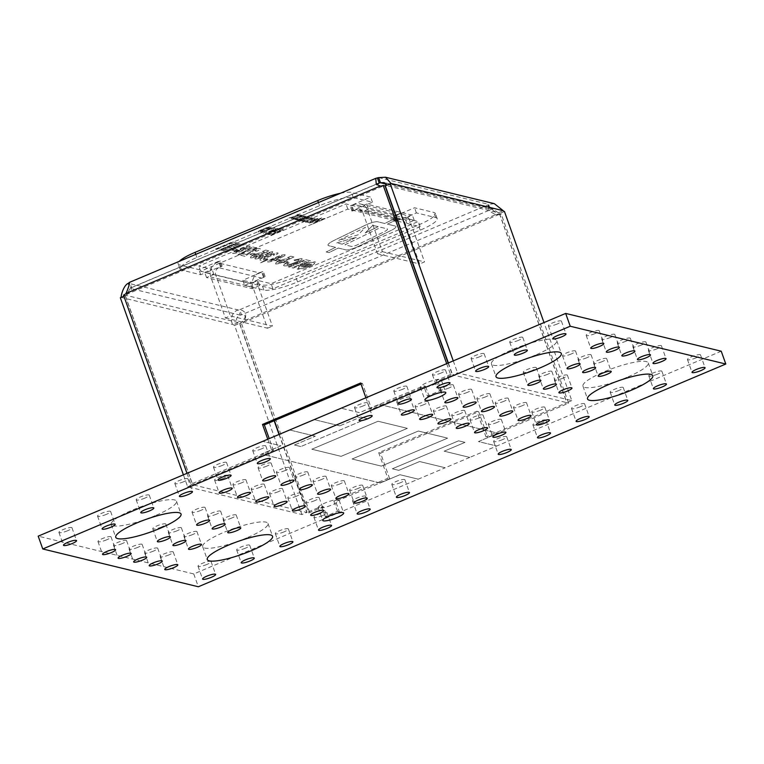 <?xml version="1.0" encoding="UTF-8"?>
<svg xmlns="http://www.w3.org/2000/svg" width="764" height="764" viewBox="0 0 764 764"><rect width="100%" height="100%" fill="white"/><g stroke="black" fill="none" stroke-linecap="round" stroke-linejoin="round"><path stroke-width="0.57" stroke-dasharray="3.82 2.86" d="M396.058 219.965L387.453 224.148L395.274 226.048A12.482 2.426 -19.6 0 1 395.991 226.526A12.482 2.426 -19.6 0 1 390.786 230.613L357.667 246.724A8.318 1.614 -19.6 0 1 345.949 249.895L338.328 248.042L328.94 252.617L326.19 251.948L335.577 247.374L328.835 245.741A14.554 2.827 -19.6 0 1 328.004 245.187A14.554 2.827 -19.6 0 1 334.078 240.421L365.899 224.931A8.318 1.614 -19.6 0 1 367.522 224.205A8.318 1.614 -19.6 0 1 377.626 221.761L384.703 223.48L393.307 219.287L396.048 219.956L387.453 224.148L395.274 226.048A12.482 2.426 -19.6 0 1 395.991 226.516A12.482 2.426 -19.6 0 1 390.786 230.604L357.667 246.724A8.318 1.614 -19.6 0 1 345.949 249.895L338.328 248.042L328.94 252.617L326.19 251.948L335.577 247.374L328.835 245.741A14.554 2.827 -19.6 0 1 328.004 245.187A14.554 2.827 -19.6 0 1 334.078 240.412L365.899 224.931A8.318 1.614 -19.6 0 1 367.522 224.196A8.318 1.614 -19.6 0 1 377.626 221.761L384.703 223.48L393.307 219.297L396.048 219.956M594.994 333.601A6.933 1.347 -19.6 0 1 586.179 335.377A6.933 1.347 -19.6 0 1 592.262 331.777A6.933 1.347 -19.6 0 1 599.243 330.726A6.933 1.347 -19.6 0 1 594.994 333.601M657.231 348.718A6.933 1.347 -19.6 0 1 648.407 350.495A6.933 1.347 -19.6 0 1 654.49 346.894A6.933 1.347 -19.6 0 1 661.471 345.844A6.933 1.347 -19.6 0 1 657.231 348.718M641.674 344.946A6.933 1.347 -19.6 0 1 632.85 346.713A6.933 1.347 -19.6 0 1 638.933 343.122A6.933 1.347 -19.6 0 1 645.914 342.062A6.933 1.347 -19.6 0 1 641.674 344.946M626.117 341.164A6.933 1.347 -19.6 0 1 617.293 342.931A6.933 1.347 -19.6 0 1 623.376 339.34A6.933 1.347 -19.6 0 1 630.357 338.28A6.933 1.347 -19.6 0 1 626.117 341.164M610.551 337.382A6.933 1.347 -19.6 0 1 601.736 339.149A6.933 1.347 -19.6 0 1 607.819 335.558A6.933 1.347 -19.6 0 1 614.8 334.498A6.933 1.347 -19.6 0 1 610.551 337.382M571.3 353.961A6.933 1.347 -19.6 0 1 562.485 355.728A6.933 1.347 -19.6 0 1 568.559 352.137A6.933 1.347 -19.6 0 1 575.54 351.077A6.933 1.347 -19.6 0 1 571.3 353.961M586.857 357.743A6.933 1.347 -19.6 0 1 578.042 359.51A6.933 1.347 -19.6 0 1 584.116 355.919A6.933 1.347 -19.6 0 1 591.097 354.859A6.933 1.347 -19.6 0 1 586.857 357.743M602.414 361.515A6.933 1.347 -19.6 0 1 593.599 363.292A6.933 1.347 -19.6 0 1 599.673 359.691A6.933 1.347 -19.6 0 1 606.664 358.641A6.933 1.347 -19.6 0 1 602.414 361.515M563.163 378.094A6.933 1.347 -19.6 0 1 554.349 379.861A6.933 1.347 -19.6 0 1 560.423 376.27A6.933 1.347 -19.6 0 1 567.404 375.21A6.933 1.347 -19.6 0 1 563.163 378.094M547.607 374.312A6.933 1.347 -19.6 0 1 538.792 376.079A6.933 1.347 -19.6 0 1 544.866 372.488A6.933 1.347 -19.6 0 1 551.847 371.428A6.933 1.347 -19.6 0 1 547.607 374.312M532.05 370.53A6.933 1.347 -19.6 0 1 523.235 372.307A6.933 1.347 -19.6 0 1 529.309 368.706A6.933 1.347 -19.6 0 1 536.29 367.656A6.933 1.347 -19.6 0 1 532.05 370.53M502.464 439.644A6.933 1.347 -19.6 0 1 493.649 441.411A6.933 1.347 -19.6 0 1 499.723 437.82A6.933 1.347 -19.6 0 1 506.704 436.76A6.933 1.347 -19.6 0 1 502.464 439.644M541.714 423.065A6.933 1.347 -19.6 0 1 532.9 424.832A6.933 1.347 -19.6 0 1 538.973 421.241A6.933 1.347 -19.6 0 1 545.964 420.181A6.933 1.347 -19.6 0 1 541.714 423.065M580.354 406.744A6.933 1.347 -19.6 0 1 571.539 408.52A6.933 1.347 -19.6 0 1 577.613 404.92A6.933 1.347 -19.6 0 1 584.603 403.869A6.933 1.347 -19.6 0 1 580.354 406.744M696.281 357.8A6.933 1.347 -19.6 0 1 687.457 359.567A6.933 1.347 -19.6 0 1 693.54 355.976A6.933 1.347 -19.6 0 1 700.521 354.916A6.933 1.347 -19.6 0 1 696.281 357.8M657.632 374.112A6.933 1.347 -19.6 0 1 648.817 375.888A6.933 1.347 -19.6 0 1 654.901 372.288A6.933 1.347 -19.6 0 1 661.882 371.237A6.933 1.347 -19.6 0 1 657.632 374.112M618.993 390.433A6.933 1.347 -19.6 0 1 610.178 392.199A6.933 1.347 -19.6 0 1 616.261 388.609A6.933 1.347 -19.6 0 1 623.243 387.549A6.933 1.347 -19.6 0 1 618.993 390.433M200.846 510.39A6.933 1.347 -19.6 0 1 192.031 512.157A6.933 1.347 -19.6 0 1 198.115 508.566A6.933 1.347 -19.6 0 1 205.096 507.506A6.933 1.347 -19.6 0 1 200.846 510.39M216.403 514.172A6.933 1.347 -19.6 0 1 207.588 515.939A6.933 1.347 -19.6 0 1 213.672 512.348A6.933 1.347 -19.6 0 1 220.653 511.288A6.933 1.347 -19.6 0 1 216.403 514.172M231.969 517.944A6.933 1.347 -19.6 0 1 223.145 519.721A6.933 1.347 -19.6 0 1 229.229 516.12A6.933 1.347 -19.6 0 1 236.21 515.07A6.933 1.347 -19.6 0 1 231.969 517.944M192.709 534.523A6.933 1.347 -19.6 0 1 183.895 536.29A6.933 1.347 -19.6 0 1 189.969 532.699A6.933 1.347 -19.6 0 1 196.95 531.639A6.933 1.347 -19.6 0 1 192.709 534.523M177.153 530.741A6.933 1.347 -19.6 0 1 168.338 532.518A6.933 1.347 -19.6 0 1 174.412 528.917A6.933 1.347 -19.6 0 1 181.393 527.867A6.933 1.347 -19.6 0 1 177.153 530.741M161.596 526.969A6.933 1.347 -19.6 0 1 152.781 528.736A6.933 1.347 -19.6 0 1 158.855 525.145A6.933 1.347 -19.6 0 1 165.836 524.085A6.933 1.347 -19.6 0 1 161.596 526.969M122.345 543.538A6.933 1.347 -19.6 0 1 113.521 545.315A6.933 1.347 -19.6 0 1 119.604 541.714A6.933 1.347 -19.6 0 1 126.585 540.664A6.933 1.347 -19.6 0 1 122.345 543.538M137.902 547.32A6.933 1.347 -19.6 0 1 129.087 549.087A6.933 1.347 -19.6 0 1 135.161 545.496A6.933 1.347 -19.6 0 1 142.142 544.436A6.933 1.347 -19.6 0 1 137.902 547.32M153.459 551.102A6.933 1.347 -19.6 0 1 144.644 552.869A6.933 1.347 -19.6 0 1 150.718 549.278A6.933 1.347 -19.6 0 1 157.699 548.218A6.933 1.347 -19.6 0 1 153.459 551.102M169.016 554.874A6.933 1.347 -19.6 0 1 160.201 556.65A6.933 1.347 -19.6 0 1 166.275 553.05A6.933 1.347 -19.6 0 1 173.256 552A6.933 1.347 -19.6 0 1 169.016 554.874M106.788 539.766A6.933 1.347 -19.6 0 1 97.964 541.533A6.933 1.347 -19.6 0 1 104.047 537.942A6.933 1.347 -19.6 0 1 111.028 536.882A6.933 1.347 -19.6 0 1 106.788 539.766M497.097 422.425A6.933 1.347 -19.6 0 1 488.282 424.192A6.933 1.347 -19.6 0 1 494.356 420.601A6.933 1.347 -19.6 0 1 501.346 419.541A6.933 1.347 -19.6 0 1 497.097 422.425M478.799 417.984A6.933 1.347 -19.6 0 1 469.975 419.751A6.933 1.347 -19.6 0 1 476.058 416.16A6.933 1.347 -19.6 0 1 483.039 415.1A6.933 1.347 -19.6 0 1 478.799 417.984M460.491 413.534A6.933 1.347 -19.6 0 1 451.677 415.301A6.933 1.347 -19.6 0 1 457.751 411.71A6.933 1.347 -19.6 0 1 464.732 410.65A6.933 1.347 -19.6 0 1 460.491 413.534M442.194 409.084A6.933 1.347 -19.6 0 1 433.369 410.86A6.933 1.347 -19.6 0 1 439.453 407.26A6.933 1.347 -19.6 0 1 446.434 406.209A6.933 1.347 -19.6 0 1 442.194 409.084M423.886 404.643A6.933 1.347 -19.6 0 1 415.072 406.41A6.933 1.347 -19.6 0 1 421.145 402.819A6.933 1.347 -19.6 0 1 428.126 401.759A6.933 1.347 -19.6 0 1 423.886 404.643M405.588 400.193A6.933 1.347 -19.6 0 1 396.764 401.969A6.933 1.347 -19.6 0 1 402.848 398.369A6.933 1.347 -19.6 0 1 409.829 397.318A6.933 1.347 -19.6 0 1 405.588 400.193M358.431 488.291A6.933 1.347 -19.6 0 1 349.606 490.058A6.933 1.347 -19.6 0 1 355.69 486.467A6.933 1.347 -19.6 0 1 362.671 485.407A6.933 1.347 -19.6 0 1 358.431 488.291M340.123 483.841A6.933 1.347 -19.6 0 1 331.309 485.608A6.933 1.347 -19.6 0 1 337.382 482.017A6.933 1.347 -19.6 0 1 344.363 480.957A6.933 1.347 -19.6 0 1 340.123 483.841M321.825 479.391A6.933 1.347 -19.6 0 1 313.001 481.167A6.933 1.347 -19.6 0 1 319.085 477.567A6.933 1.347 -19.6 0 1 326.066 476.516A6.933 1.347 -19.6 0 1 321.825 479.391M303.518 474.95A6.933 1.347 -19.6 0 1 294.703 476.717A6.933 1.347 -19.6 0 1 300.777 473.126A6.933 1.347 -19.6 0 1 307.758 472.066A6.933 1.347 -19.6 0 1 303.518 474.95M285.22 470.5A6.933 1.347 -19.6 0 1 276.396 472.276A6.933 1.347 -19.6 0 1 282.479 468.676A6.933 1.347 -19.6 0 1 289.461 467.625A6.933 1.347 -19.6 0 1 285.22 470.5M266.913 466.059A6.933 1.347 -19.6 0 1 258.098 467.826A6.933 1.347 -19.6 0 1 264.172 464.235A6.933 1.347 -19.6 0 1 271.153 463.175A6.933 1.347 -19.6 0 1 266.913 466.059M314.93 500.563A6.933 1.347 -19.6 0 1 306.116 502.34A6.933 1.347 -19.6 0 1 312.189 498.739A6.933 1.347 -19.6 0 1 319.171 497.689A6.933 1.347 -19.6 0 1 314.93 500.563M223.413 478.34A6.933 1.347 -19.6 0 1 214.598 480.107A6.933 1.347 -19.6 0 1 220.681 476.516A6.933 1.347 -19.6 0 1 227.662 475.456A6.933 1.347 -19.6 0 1 223.413 478.34M241.72 482.781A6.933 1.347 -19.6 0 1 232.905 484.557A6.933 1.347 -19.6 0 1 238.979 480.957A6.933 1.347 -19.6 0 1 245.96 479.907A6.933 1.347 -19.6 0 1 241.72 482.781M260.018 487.231A6.933 1.347 -19.6 0 1 251.203 488.998A6.933 1.347 -19.6 0 1 257.287 485.407A6.933 1.347 -19.6 0 1 264.268 484.347A6.933 1.347 -19.6 0 1 260.018 487.231M278.325 491.672A6.933 1.347 -19.6 0 1 269.511 493.449A6.933 1.347 -19.6 0 1 275.584 489.848A6.933 1.347 -19.6 0 1 282.565 488.798A6.933 1.347 -19.6 0 1 278.325 491.672M296.623 496.123A6.933 1.347 -19.6 0 1 287.808 497.889A6.933 1.347 -19.6 0 1 293.892 494.298A6.933 1.347 -19.6 0 1 300.873 493.238A6.933 1.347 -19.6 0 1 296.623 496.123M467.387 392.362A6.933 1.347 -19.6 0 1 458.572 394.128A6.933 1.347 -19.6 0 1 464.646 390.538A6.933 1.347 -19.6 0 1 471.627 389.478A6.933 1.347 -19.6 0 1 467.387 392.362M485.694 396.803A6.933 1.347 -19.6 0 1 476.87 398.579A6.933 1.347 -19.6 0 1 482.953 394.978A6.933 1.347 -19.6 0 1 489.934 393.928A6.933 1.347 -19.6 0 1 485.694 396.803M503.992 401.253A6.933 1.347 -19.6 0 1 495.177 403.02A6.933 1.347 -19.6 0 1 501.251 399.429A6.933 1.347 -19.6 0 1 508.232 398.369A6.933 1.347 -19.6 0 1 503.992 401.253M522.299 405.703A6.933 1.347 -19.6 0 1 513.475 407.47A6.933 1.347 -19.6 0 1 519.558 403.879A6.933 1.347 -19.6 0 1 526.539 402.819A6.933 1.347 -19.6 0 1 522.299 405.703M540.597 410.144A6.933 1.347 -19.6 0 1 531.782 411.911A6.933 1.347 -19.6 0 1 537.856 408.32A6.933 1.347 -19.6 0 1 544.837 407.26A6.933 1.347 -19.6 0 1 540.597 410.144M449.089 387.911A6.933 1.347 -19.6 0 1 440.265 389.688A6.933 1.347 -19.6 0 1 446.348 386.087A6.933 1.347 -19.6 0 1 453.329 385.037A6.933 1.347 -19.6 0 1 449.089 387.911M479.897 356.645A6.933 1.347 -19.6 0 1 471.073 358.411A6.933 1.347 -19.6 0 1 477.156 354.821A6.933 1.347 -19.6 0 1 484.137 353.761A6.933 1.347 -19.6 0 1 479.897 356.645M518.536 340.324A6.933 1.347 -19.6 0 1 509.722 342.091A6.933 1.347 -19.6 0 1 515.795 338.5A6.933 1.347 -19.6 0 1 522.777 337.44A6.933 1.347 -19.6 0 1 518.536 340.324M557.176 324.012A6.933 1.347 -19.6 0 1 548.361 325.779A6.933 1.347 -19.6 0 1 554.435 322.188A6.933 1.347 -19.6 0 1 561.416 321.128A6.933 1.347 -19.6 0 1 557.176 324.012M441.258 372.956A6.933 1.347 -19.6 0 1 432.434 374.732A6.933 1.347 -19.6 0 1 438.517 371.132A6.933 1.347 -19.6 0 1 445.498 370.082A6.933 1.347 -19.6 0 1 441.258 372.956M402.618 389.277A6.933 1.347 -19.6 0 1 393.794 391.044A6.933 1.347 -19.6 0 1 399.878 387.453A6.933 1.347 -19.6 0 1 406.859 386.393A6.933 1.347 -19.6 0 1 402.618 389.277M363.358 405.846A6.933 1.347 -19.6 0 1 354.544 407.623A6.933 1.347 -19.6 0 1 360.627 404.022A6.933 1.347 -19.6 0 1 367.608 402.972A6.933 1.347 -19.6 0 1 363.358 405.846M145.017 498.052A6.933 1.347 -19.6 0 1 136.202 499.818A6.933 1.347 -19.6 0 1 142.276 496.228A6.933 1.347 -19.6 0 1 149.257 495.167A6.933 1.347 -19.6 0 1 145.017 498.052M106.377 514.363A6.933 1.347 -19.6 0 1 97.563 516.139A6.933 1.347 -19.6 0 1 103.637 512.539A6.933 1.347 -19.6 0 1 110.618 511.488A6.933 1.347 -19.6 0 1 106.377 514.363M67.738 530.684A6.933 1.347 -19.6 0 1 58.923 532.451A6.933 1.347 -19.6 0 1 64.997 528.86A6.933 1.347 -19.6 0 1 71.978 527.8A6.933 1.347 -19.6 0 1 67.738 530.684M183.656 481.731A6.933 1.347 -19.6 0 1 174.841 483.507A6.933 1.347 -19.6 0 1 180.915 479.907A6.933 1.347 -19.6 0 1 187.896 478.856A6.933 1.347 -19.6 0 1 183.656 481.731M222.295 465.419A6.933 1.347 -19.6 0 1 213.481 467.186A6.933 1.347 -19.6 0 1 219.554 463.595A6.933 1.347 -19.6 0 1 226.536 462.535A6.933 1.347 -19.6 0 1 222.295 465.419M261.546 448.84A6.933 1.347 -19.6 0 1 252.731 450.617A6.933 1.347 -19.6 0 1 258.815 447.016A6.933 1.347 -19.6 0 1 265.796 445.966A6.933 1.347 -19.6 0 1 261.546 448.84M284.122 531.839A6.933 1.347 -19.6 0 1 275.298 533.606A6.933 1.347 -19.6 0 1 281.381 530.015A6.933 1.347 -19.6 0 1 288.362 528.955A6.933 1.347 -19.6 0 1 284.122 531.839M245.473 548.16A6.933 1.347 -19.6 0 1 236.659 549.927A6.933 1.347 -19.6 0 1 242.742 546.336A6.933 1.347 -19.6 0 1 249.723 545.276A6.933 1.347 -19.6 0 1 245.473 548.16M206.834 564.472A6.933 1.347 -19.6 0 1 198.019 566.248A6.933 1.347 -19.6 0 1 204.103 562.648A6.933 1.347 -19.6 0 1 211.084 561.597A6.933 1.347 -19.6 0 1 206.834 564.472M322.761 515.528A6.933 1.347 -19.6 0 1 313.937 517.295A6.933 1.347 -19.6 0 1 320.021 513.704A6.933 1.347 -19.6 0 1 327.002 512.644A6.933 1.347 -19.6 0 1 322.761 515.528M361.401 499.207A6.933 1.347 -19.6 0 1 352.576 500.974A6.933 1.347 -19.6 0 1 358.66 497.383A6.933 1.347 -19.6 0 1 365.641 496.323A6.933 1.347 -19.6 0 1 361.401 499.207M400.651 482.628A6.933 1.347 -19.6 0 1 391.837 484.405A6.933 1.347 -19.6 0 1 397.91 480.804A6.933 1.347 -19.6 0 1 404.891 479.754A6.933 1.347 -19.6 0 1 400.651 482.628M318.244 507.697A11.088 2.158 -19.6 0 1 318.206 507.621A11.088 2.158 -19.6 0 1 325.168 502.941A11.088 2.158 -19.6 0 1 337.239 499.666A11.088 2.158 -19.6 0 1 339.073 500.114A11.088 2.158 -19.6 0 1 339.101 500.181A11.088 2.158 -19.6 0 1 332.321 504.794A11.088 2.158 -19.6 0 1 320.068 508.136A11.088 2.158 -19.6 0 1 318.244 507.697L307.061 512.415L308.895 512.854L323.439 506.713L321.606 506.274L318.244 507.697M721.235 351.211L496.762 446.004L478.455 441.563L498.08 433.274L379.116 404.376L359.491 412.665L341.183 408.215L359.491 412.665L420.362 387.262A11.088 2.158 -19.6 0 1 420.334 387.186A11.088 2.158 -19.6 0 1 427.296 382.506A11.088 2.158 -19.6 0 1 439.367 379.231A11.088 2.158 -19.6 0 1 441.2 379.679A11.088 2.158 -19.6 0 1 441.229 379.746A11.088 2.158 -19.6 0 1 434.439 384.359A11.088 2.158 -19.6 0 1 422.196 387.701A11.088 2.158 -19.6 0 1 420.362 387.262L423.733 385.839L425.567 386.278L381.398 404.93L498.08 433.274L478.455 441.563L496.762 446.004L469.774 457.407L444.151 451.18L464.999 442.375L458.591 440.818L392.352 468.79L398.76 470.347L419.617 461.532L445.24 467.759L418.252 479.162L399.954 474.711L335.702 501.537L333.878 501.089L378.037 482.447L261.355 454.102L280.98 445.813L262.682 441.363L280.98 445.813L261.355 454.102L380.319 483.001L399.954 474.711L418.252 479.162L193.769 573.945L38.2 536.156M627.043 377.292A34.657 6.733 -19.6 0 1 582.951 386.145A34.657 6.733 -19.6 0 1 613.349 368.172A34.657 6.733 -19.6 0 1 648.264 362.89A34.657 6.733 -19.6 0 1 627.043 377.292M535.535 355.059A34.657 6.733 -19.6 0 1 491.443 363.912A34.657 6.733 -19.6 0 1 521.841 345.939A34.657 6.733 -19.6 0 1 556.746 340.658A34.657 6.733 -19.6 0 1 535.535 355.059M155.273 515.633A34.657 6.733 -19.6 0 1 111.181 524.486A34.657 6.733 -19.6 0 1 141.569 506.513A34.657 6.733 -19.6 0 1 176.484 501.232A34.657 6.733 -19.6 0 1 155.273 515.633M246.782 537.866A34.657 6.733 -19.6 0 1 202.689 546.718A34.657 6.733 -19.6 0 1 233.087 528.745A34.657 6.733 -19.6 0 1 267.992 523.464A34.657 6.733 -19.6 0 1 246.782 537.866M494.318 203.663L488.693 204.351A8.318 1.614 160.4 0 0 488.129 204.809L488.015 205.822L498.329 214.732A8.318 7.821 103.7 0 0 501.27 214.13L568.597 403.191L487.814 437.304L485.98 436.865L476.86 411.233L378.724 452.67L387.845 478.302L378.037 482.447L379.861 482.886L389.678 478.741L387.845 478.302M568.597 403.191L566.764 402.743L485.98 436.865M441.2 379.679L452.374 374.962L450.55 374.513L435.996 380.653L437.829 381.102L441.2 379.679M571.787 400.584L566.878 402.657L452.613 374.904L457.521 372.832L571.787 400.584L544.006 322.57M186.979 473.336L190.838 484.175L271.631 450.063L267.763 439.224M190.838 484.175L192.671 484.624L273.455 450.512L271.631 450.063M187.657 486.783L192.557 484.71L306.822 512.472L301.914 514.544L187.657 486.783L183.398 474.845M339.827 425.834L314.205 419.608L339.827 425.834L360.675 417.029L339.827 425.834M367.083 418.586L360.675 417.029L367.083 418.586L300.844 446.558L367.083 418.586M294.436 445.001L300.844 446.558L294.436 445.001L315.293 436.196L294.436 445.001M289.661 429.97L315.293 436.196L289.671 429.97M469.774 457.397L445.24 467.759L419.617 461.532L398.76 470.347L392.352 468.79L458.591 440.818L464.999 442.375L444.151 451.18L469.774 457.397M193.769 573.945L198.334 586.762M379.574 404.481L381.398 404.93L371.591 409.074L369.757 408.625L379.574 404.481M381.37 466.116L447.618 438.144L418.328 431.03L352.089 459.002L381.37 466.116L447.618 438.154L418.328 431.039L352.089 459.011L381.37 466.116M341.107 456.337L407.346 428.365L378.065 421.25L311.827 449.222L341.107 456.337L407.346 428.365L378.065 421.25L311.827 449.222L341.107 456.337M504.46 211.523L499.551 213.595A8.318 2.321 -112.9 0 1 498.329 212.784L493.009 209.049L490.517 209.47A8.318 1.614 160.4 0 0 489.953 209.938L489.313 211.189L495.167 214.359L498.329 214.732L244.117 322.074C247.183 314.892 245.712 310.776 239.695 309.716A8.318 1.614 160.4 0 0 238.454 310.012C231.253 311.196 229.677 322.188 233.373 324.671L238.282 322.599C235.493 319.61 236.162 317.127 240.278 315.14L130.224 288.41A8.318 1.614 160.4 0 0 130.787 287.942L131.761 287.589L129.317 282.46M244.642 285.411L249.551 283.339L205.621 272.662L200.722 274.734L181.498 270.064A27.733 5.386 -19.6 0 1 179.912 269.014A27.733 5.386 -19.6 0 1 196.883 257.487L319.553 205.688A27.733 5.386 -19.6 0 1 353.235 197.551L372.45 202.221L367.541 204.294L411.471 214.961L416.38 212.889L435.595 217.559A27.733 5.386 -19.6 0 1 437.18 218.619A27.733 5.386 -19.6 0 1 420.21 230.145L297.549 281.935A27.733 5.386 -19.6 0 1 263.866 290.072L244.642 285.411L242.818 280.283L263.293 271.421L259.082 272.805L216.986 262.587A11.088 10.429 -76.3 0 0 210.816 276.979L225.418 317.977L230.327 315.904L272.423 326.132L257.821 285.134A5.549 5.214 103.7 0 1 260.906 277.934L218.81 267.706L222.104 266.092L205.621 272.662L204.714 272.442L212.067 269.339L198.802 266.111L345.996 203.95L359.271 207.178L366.624 204.074L367.541 204.294L351.975 211.084L356.196 209.689L398.292 219.917L394.988 221.531L411.471 214.961L412.388 215.181L405.025 218.294L418.3 221.512L271.096 283.673L257.831 280.455L250.468 283.559L249.551 283.339L264.268 277.122L260.906 277.934M501.27 214.13L499.446 213.681A8.318 7.821 103.7 0 1 496.495 214.283L242.293 321.634A8.318 7.821 103.7 0 1 239.743 323.344L241.567 323.793A8.318 7.821 103.7 0 0 244.117 322.074L242.293 321.634C246.247 317.022 245.989 314.758 241.519 314.844A8.318 1.614 160.4 0 0 240.278 315.14L238.454 310.012L128.4 283.282M395.991 215.887L414.212 220.309L406.849 223.422L420.124 226.641L272.92 288.802L259.655 285.574L252.292 288.687L206.538 277.571L213.891 274.457L200.626 271.239L347.821 209.078L361.095 212.306L368.458 209.193L395.704 215.811M380.271 186.053L376.757 184.621M377.397 177.907L128.963 282.814L130.787 287.942C132.774 287.254 131.809 289.222 127.894 293.844A8.318 7.821 -76.3 0 1 125.344 295.563L192.671 484.624M448.134 363.053L452.374 374.962M446.682 363.664L450.55 374.513M365.899 397.777L369.757 408.625M434.554 394.272L441.477 391.349L439.644 390.91L427.382 396.086L423.733 385.839M439.644 390.91L435.996 380.653M273.455 450.512L269.214 438.603M126.07 293.395L127.894 293.844L382.105 186.492A8.318 7.821 -76.3 0 0 385.056 185.891M441.477 391.349L437.829 381.102M429.215 396.535L425.567 386.278M361.009 384.063L362.461 383.452L371.591 409.074M123.52 295.114L125.344 295.563M386.221 185.442L386.116 185.528A8.318 2.321 67.1 0 1 385.791 185.814L390.7 183.742M499.551 213.595L566.878 402.657M453.272 360.885L457.521 372.832M448.363 362.957L452.613 374.904M385.295 185.833A8.318 2.321 67.1 0 0 385.791 185.814M239.743 323.344L274.381 420.639M279.271 434.363L307.061 512.415M241.567 323.793L308.895 512.854M389.678 478.741L380.558 453.119L478.684 411.681L487.814 437.304M332.426 514.707L339.359 511.784L335.702 501.537M339.359 511.784L337.526 511.336L325.254 516.521L327.078 516.961L323.439 506.713M499.446 213.681L566.764 402.743M325.254 516.521L321.606 506.274M337.526 511.336L333.878 501.089M120.33 297.721A8.318 2.321 67.1 0 0 120.827 297.693A8.318 2.321 67.1 0 0 121.161 297.416L121.17 297.368M123.911 296.212L125.239 295.649A8.318 2.321 67.1 0 0 125.735 295.62A8.318 2.321 67.1 0 0 126.07 295.343L130.224 288.41L129.011 285.01M125.239 295.649L192.557 484.71M301.914 514.544L234.596 325.474A8.318 2.321 -112.9 0 1 233.373 324.671L121.161 297.416L126.07 295.343L238.282 322.599A8.318 2.321 -112.9 0 0 239.504 323.401L274.161 420.735M279.041 434.458L306.822 512.472M234.596 325.474L239.504 323.401M427.382 396.086L429.196 396.526M390.261 183.78L386.116 185.528L498.329 212.784L503.237 210.711M488.129 204.809L489.953 209.938L241.519 314.844L239.695 309.716L488.129 204.809M378.638 177.611L488.693 204.351L490.517 209.47L386.403 184.181M347.821 209.078L345.996 203.95M361.095 212.306L359.271 207.178M200.626 271.239L198.802 266.111M213.891 274.457L212.067 269.339M206.538 277.571L204.714 272.442M252.292 288.687L250.468 283.559M259.655 285.574L257.831 280.455M272.92 288.802L271.096 283.673M420.124 226.641L418.3 221.512M406.849 223.422L405.025 218.294M414.212 220.309L412.388 215.181M368.458 209.193L366.624 204.074M378.724 452.67L380.558 453.119M476.86 411.233L478.684 411.681M360.637 383.003L362.461 383.452M220.347 266.445L218.523 261.326L220.28 260.973L216.986 262.587M218.523 261.326L198.898 269.616L179.674 264.946A27.733 5.386 -19.6 0 1 178.088 263.886A27.733 5.386 -19.6 0 1 179.311 261.307M340.381 193.292A27.733 5.386 -19.6 0 1 351.411 192.423L370.626 197.093L350.151 205.955L354.372 204.571L396.468 214.799A11.088 10.429 103.7 0 1 402.733 214.264A11.088 10.429 103.7 0 1 409.924 220.901L424.526 261.899L419.617 263.972L405.025 222.973L362.929 212.745A5.549 5.214 -76.3 0 0 356.196 209.689M396.755 221.178L394.921 216.05L393.164 216.403L396.468 214.799M394.921 216.05L414.556 207.77L433.771 212.43A27.733 5.386 -19.6 0 1 435.356 213.49A27.733 5.386 -19.6 0 1 418.385 225.017L295.725 276.816A27.733 5.386 -19.6 0 1 262.042 284.953L242.818 280.283M277.79 229.229L277.991 228.446L275.689 228.722L265.767 232.915L265.566 233.688C267.429 233.669 270.007 232.915 273.292 231.425L277.79 229.229L277.991 228.446L275.689 228.722L265.776 232.915L265.566 233.688C267.429 233.669 270.007 232.915 273.292 231.425L277.79 229.229L277.991 228.446L277.79 229.229M266.474 227.72L260.849 230.012C258.49 231.053 257.707 231.712 258.509 231.979L263.742 230.776L269.224 228.379C271.21 227.471 271.793 226.927 270.953 226.736L260.849 230.002C258.49 231.043 257.707 231.702 258.499 231.979L263.742 230.776L269.224 228.379C271.21 227.471 271.793 226.927 270.953 226.736L266.464 227.71M310.881 221.388L315.532 220.261C317.576 219.373 318.292 218.8 317.671 218.542L313.011 219.688C310.986 220.576 310.279 221.14 310.881 221.388L310.881 221.388M317.919 218.695L313.011 219.688C310.986 220.576 310.279 221.14 310.881 221.398L315.532 220.261C317.576 219.373 318.292 218.8 317.671 218.542L317.919 218.705M305.256 222.009L306.297 222.267L309.764 220.042L315.15 218.456L311.149 219.125L313.087 217.95L312.037 217.702L308.857 219.755L302.955 221.455L307.424 220.691L305.256 222.018L306.297 222.267L309.764 220.042L315.15 218.456L311.149 219.125L313.087 217.95L312.037 217.702L308.866 219.755L302.955 221.455L307.424 220.691L305.256 222.018M298.218 220.299L299.259 220.557L302.725 218.323L308.112 216.747L304.11 217.415L306.049 216.241L304.998 215.992L301.818 218.046L295.916 219.745L296.967 220.003L300.386 218.982L298.218 220.299L299.259 220.557L302.725 218.323L308.112 216.747L304.11 217.415L306.049 216.241L304.998 215.992L301.818 218.046L295.916 219.745L300.386 218.982L298.218 220.309M295.687 216.623L301.073 215.037L297.072 215.706L299.011 214.531L297.96 214.283L294.78 216.336L288.878 218.036L293.347 217.272L291.179 218.6L292.22 218.848L295.687 216.613L301.073 215.037L297.072 215.706L299.001 214.531L297.96 214.283L294.78 216.327L288.878 218.036L293.347 217.272L291.179 218.59L292.22 218.848L295.687 216.613M225.581 251.614L226.812 251.919L243.983 244.661L242.751 244.365L235.923 247.249L233.297 246.61L240.125 243.726L238.893 243.429L221.713 250.678L222.945 250.974L230.432 247.813L233.068 248.453L225.581 251.614L226.812 251.919L243.983 244.661L242.751 244.365L235.923 247.249L233.297 246.61L240.125 243.726L238.893 243.429L221.713 250.678L222.954 250.984L230.432 247.813L233.068 248.453L225.581 251.614M249.818 247.24L250.105 246.151L246.867 246.543L232.991 252.406L232.705 253.495C235.312 253.457 238.922 252.397 243.525 250.315L249.818 247.24L250.105 246.151L246.867 246.543L232.991 252.406L232.705 253.495C235.312 253.467 238.922 252.406 243.525 250.325L249.818 247.24M246.371 254.469L243.993 253.896L240.689 255.291L244.881 256.303L253.982 250.496L256.99 249.723L255.147 251.041L256.704 251.203C259.894 249.761 260.935 248.873 259.827 248.51C258.604 248.252 256.389 248.749 253.19 250.009L246.371 254.469L243.993 253.896L240.689 255.291L244.881 256.303L253.982 250.496L256.99 249.723L255.147 251.041L256.704 251.203C259.894 249.771 260.935 248.873 259.827 248.52L260.285 248.797L259.827 248.52C258.604 248.252 256.389 248.749 253.19 250.009L246.371 254.469M250.449 257.802C251.833 258.022 254.25 257.468 257.678 256.141L256.981 255.73L253.362 256.608L255.31 255.119L258.996 254.164L258.566 254.947L260.046 255.033L268.813 250.84L265.691 250.086L262.386 251.48L264.516 251.996L261.708 253.352L261.555 252.884C259.951 252.779 257.478 253.409 254.154 254.794L250.936 256.456L250.449 257.802C251.833 258.022 254.25 257.468 257.678 256.15L256.981 255.73L253.362 256.608L255.31 255.119L258.996 254.173L258.566 254.947L260.046 255.033L268.813 250.84L265.691 250.086L262.386 251.48L264.525 251.996L261.708 253.352L261.555 252.884C259.951 252.779 257.478 253.409 254.154 254.794L250.936 256.456L250.449 257.802L250.009 257.525L250.449 257.802M268.756 256.016L263.58 257.43C260.362 258.881 259.273 259.808 260.323 260.209L260.323 260.199C261.727 260.409 264.115 259.856 267.495 258.557L266.665 258.079L263.16 258.986L265.022 257.63L268.575 256.952L274.83 254.059L273.331 255.157L275.059 255.252C277.781 253.973 278.659 253.18 277.704 252.855L274.744 253.161L268.756 256.007L263.57 257.42C260.362 258.872 259.273 259.798 260.323 260.199L260.323 260.199C261.727 260.409 264.115 259.865 267.495 258.557L266.665 258.079L263.16 258.986L265.022 257.63L268.575 256.952L274.83 254.059L273.331 255.166L275.059 255.252C277.781 253.982 278.659 253.18 277.704 252.855L271.449 254.259L268.756 256.007M284.8 255.739L285.087 254.651L281.859 255.042L274.286 257.812L267.973 260.906L267.696 261.995C270.303 261.957 273.904 260.896 278.516 258.815L284.8 255.739L285.087 254.651L281.859 255.042L267.973 260.906L267.696 261.995C270.303 261.957 273.904 260.906 278.516 258.824L284.8 255.739M275.575 263.905C276.969 264.124 279.376 263.57 282.804 262.253L282.107 261.832L278.488 262.711L280.445 261.221L284.122 260.276L283.702 261.049L285.182 261.135L293.939 256.943L290.826 256.188L287.522 257.583L289.651 258.098L286.834 259.454L286.691 258.996C285.077 258.881 282.613 259.512 279.28 260.896L276.062 262.558L275.575 263.905C276.969 264.124 279.376 263.57 282.804 262.253L282.107 261.832L278.488 262.711L280.445 261.221L284.122 260.276L283.702 261.049L285.182 261.145L293.939 256.952L290.826 256.188L287.522 257.583L289.651 258.098L286.834 259.454L286.691 258.996C285.077 258.881 282.613 259.521 279.29 260.896L276.062 262.558L275.575 263.914L275.136 263.637L275.575 263.914M287.159 264.669L287.168 264.678C286.519 264.401 287.197 263.79 289.203 262.826L286.872 262.988C283.769 264.564 282.9 265.528 284.256 265.872C286.653 266.12 290.473 265.156 295.725 262.969C301.092 260.686 303.05 259.206 301.599 258.509L293.997 260.037L294.57 260.61L298.829 259.741C299.526 260.228 298.17 261.164 294.742 262.568C291.409 264.038 288.878 264.736 287.159 264.669L287.159 264.669C286.519 264.411 287.197 263.79 289.203 262.826L286.872 262.988C283.769 264.573 282.9 265.528 284.256 265.872L284.256 265.872C286.653 266.12 290.473 265.156 295.725 262.969L295.725 262.969C301.092 260.686 303.05 259.206 301.599 258.518L293.997 260.037L294.57 260.619L298.829 259.741C299.526 260.228 298.17 261.173 294.742 262.568L294.742 262.568C291.409 264.038 288.878 264.745 287.168 264.678M283.635 265.49L284.256 265.872L283.635 265.49M302.21 258.891L301.599 258.509L302.21 258.891M312.61 262.51C310.872 262.1 307.701 262.816 303.088 264.669C298.772 266.588 297.473 267.753 299.173 268.174L297.196 269.014L298.428 269.31L300.405 268.479C302.133 268.89 305.304 268.164 309.917 266.311C314.224 264.401 315.532 263.227 313.832 262.806L315.599 262.062L314.367 261.756L312.6 262.501C310.872 262.09 307.701 262.816 303.088 264.669L303.088 264.669C298.772 266.588 297.473 267.753 299.173 268.174L297.196 269.014L298.428 269.31L300.405 268.479C302.133 268.89 305.304 268.164 309.917 266.321L309.917 266.311C314.233 264.401 315.532 263.236 313.842 262.806L314.529 263.284L313.842 262.806L315.599 262.062L314.367 261.756L312.6 262.501M298.476 267.696L299.173 268.174L298.476 267.706M289.47 267.142L303.786 261.097L306.412 261.737L292.106 267.782L293.338 268.078L310.509 260.82L305.419 259.588L288.238 266.837L289.47 267.133L303.786 261.097L306.412 261.737L292.096 267.772L293.328 268.078L310.509 260.83L305.419 259.588L288.238 266.837L289.47 267.133M285.793 261.269L282.928 262.472L285.306 263.055L288.171 261.842L285.793 261.259L282.928 262.472L285.306 263.055L288.171 261.842L285.793 261.259M280.283 259.932L277.905 259.349L275.04 260.562L277.428 261.135L280.283 259.922L277.905 259.349L275.04 260.553L277.428 261.135L280.283 259.922M264.755 261.135L268.059 259.741L266.827 259.435L260.648 262.768L268.059 259.741L266.827 259.435L260.648 262.768L264.755 261.135M272.595 251.614L266.359 253.085L267.228 253.533L270.017 252.941L265.901 255.195L266.178 254.307C264.63 254.164 262.195 254.775 258.881 256.131C255.482 257.602 254.288 258.557 255.291 258.977C257.86 258.967 261.441 257.936 266.044 255.892C271.134 253.849 273.321 252.416 272.595 251.614L266.359 253.085L267.228 253.533L269.893 252.865L265.901 255.195L266.187 254.307C264.63 254.164 262.195 254.775 258.881 256.131L258.881 256.131C255.482 257.602 254.288 258.557 255.3 258.986L254.88 258.719L255.3 258.986C257.86 258.967 261.441 257.936 266.044 255.892L266.044 255.892C271.134 253.849 273.321 252.426 272.595 251.614L272.595 251.614M249.914 254.45L252.292 255.033L255.157 253.82L252.769 253.247L249.914 254.45L252.292 255.033L255.157 253.82L252.769 253.247L249.914 254.45M250.802 248.663L253.6 249.341L256.905 247.947L252.712 246.934L250.296 247.956C247.479 250.038 243.353 252.254 237.9 254.613L239.132 254.909L250.802 248.663L253.6 249.341L256.905 247.947L252.712 246.934L250.296 247.956C247.479 250.038 243.353 252.263 237.9 254.613L239.132 254.909L250.812 248.663M232.17 250.143L234.558 250.716L237.413 249.513L235.035 248.93L232.17 250.143L234.558 250.726L237.413 249.513L235.035 248.93L232.17 250.143M216.546 249.427L230.852 243.382L233.488 244.022L219.172 250.067L220.404 250.363L237.575 243.105L232.485 241.873L215.314 249.121L216.546 249.417L230.852 243.382L233.478 244.012L219.172 250.057L220.404 250.363L237.575 243.114L232.485 241.873L215.314 249.121L216.546 249.417M294.694 219.449L295.744 219.698L299.202 217.473L304.588 215.887L300.586 216.556L302.525 215.391L301.484 215.133L298.304 217.186L292.402 218.886L296.871 218.132L294.694 219.449L295.744 219.707L299.202 217.473L304.588 215.887L300.586 216.556L302.525 215.391L301.484 215.133L298.304 217.186L292.402 218.886L296.871 218.132L294.694 219.449M301.732 221.159L302.783 221.417L306.24 219.182L311.626 217.597L307.634 218.265L309.563 217.1L308.522 216.842L305.342 218.896L299.44 220.595L303.91 219.841L301.732 221.159L302.783 221.417L306.24 219.182L311.626 217.597L307.634 218.265L309.563 217.1L308.522 216.842L305.342 218.896L299.44 220.595L303.91 219.841L301.732 221.159M312.963 223.881L325.225 218.705L314.806 221.35L322.589 218.065L321.701 217.855L309.439 223.031L319.858 220.385L312.075 223.671L312.963 223.881L325.225 218.705L324.289 218.475L314.806 221.35L322.589 218.065L321.701 217.855L309.439 223.031L319.858 220.385L312.075 223.671L312.963 223.89M309.496 222.735L311.234 221.999L309 221.455L307.271 222.19L309.496 222.735L311.234 221.999L309 221.455L307.271 222.19L309.506 222.735M270.208 228.99L272.356 228.436L271.039 229.372L272.156 229.487C274.429 228.465 275.174 227.825 274.381 227.567L269.644 228.637L264.774 231.826L263.064 231.416L260.705 232.409L263.704 233.135L270.198 228.98L272.356 228.436L271.039 229.372L272.146 229.487C274.429 228.465 275.174 227.825 274.381 227.567L269.644 228.637L264.774 231.826L263.064 231.416L260.705 232.409L263.704 233.135L270.198 228.98M267.753 234.118L271.21 234.959L283.473 229.783L280.073 228.952L278.029 229.811L280.55 230.432L277.876 231.559L275.537 230.986L273.493 231.855L275.833 232.418L272.376 233.88L269.797 233.259L267.753 234.118L271.21 234.959L283.482 229.783L280.073 228.952L278.029 229.821L280.55 230.432L277.876 231.559L275.537 230.986L273.493 231.855L275.833 232.418L272.376 233.88L269.797 233.259L267.753 234.118M200.722 274.734L198.898 269.616M416.38 212.889L414.556 207.77M372.45 202.221L370.626 197.093M398.292 219.917A5.549 5.214 103.7 0 1 405.025 222.973M362.929 212.745L377.521 253.743L382.43 251.671L367.828 210.673A11.088 10.429 -76.3 0 0 360.637 204.045A11.088 10.429 -76.3 0 0 354.372 204.571M382.43 251.671L410.946 258.604M411.223 258.671L424.526 261.899M377.521 253.743L412.216 262.176M412.493 262.243L419.617 263.972M218.81 267.706A5.549 5.214 -76.3 0 0 215.725 274.906L230.327 315.904M225.418 317.977L267.515 328.205L252.913 287.207A11.088 10.429 103.7 0 1 259.082 272.805M267.515 328.205L272.423 326.132M310.977 264.019L310.977 264.01C312.027 264.239 311.225 264.927 308.58 266.063L303.27 267.266L310.977 264.019C312.027 264.239 311.225 264.927 308.58 266.063L303.27 267.266L310.977 264.01M304.444 264.917L309.745 263.714L302.038 266.97C300.997 266.731 301.799 266.044 304.444 264.917L309.745 263.714L302.038 266.97C300.997 266.731 301.799 266.044 304.435 264.917L304.435 264.917M284.122 260.276L283.702 261.049L284.122 260.276M271.516 259.903L282.355 255.95L277.246 258.538L270.561 260.791L271.516 259.894L282.222 255.854L277.246 258.538L270.561 260.791L271.516 259.894M265.901 255.195L266.187 254.307L265.901 255.195M259.941 256.503L263.695 255.673L258.184 257.783L259.941 256.503L263.523 255.558L261.909 256.809L258.184 257.783L259.941 256.494M258.996 254.173L258.566 254.947L258.996 254.173M236.534 251.404L247.374 247.45L242.264 250.038L235.57 252.292L236.534 251.394L247.24 247.355L242.264 250.038L235.57 252.292L236.534 251.394M314.042 219.803L316.143 219.249L312.486 220.739L316.067 219.201L314.472 220.166L312.486 220.739L314.042 219.803M261.832 230.184L264.478 229.601L260.409 231.186L261.832 230.184L264.354 229.525L263.083 230.47L260.409 231.186L261.823 230.184M267.171 228.006L269.167 227.605L266.235 228.732L268.164 228.245L266.235 228.732L267.171 227.997M265.776 232.915L265.566 233.698L265.776 232.915M268.298 232.199L275.947 229.315L272.395 231.225L268.298 232.199L275.947 229.305L272.395 231.225L268.298 232.199M275.947 229.315L275.26 229.945L275.947 229.305M338.796 240.345L365.507 227.347L358.058 234.844L338.796 240.345L365.498 227.347L358.058 234.844L338.796 240.335M351.459 246.428L344.927 244.843L380.921 227.328L387.014 228.808A8.318 1.614 -19.6 0 1 387.491 229.124A8.318 1.614 -19.6 0 1 384.025 231.845L357.323 244.843A4.164 0.812 -19.6 0 1 351.459 246.428L344.927 244.833L380.921 227.319L387.014 228.799A8.318 1.614 -19.6 0 1 387.491 229.124A8.318 1.614 -19.6 0 1 384.025 231.845L357.323 244.833A4.164 0.812 -19.6 0 1 351.459 246.428L351.459 246.428M342.176 244.174L336.809 242.866L356.282 237.308L342.176 244.174L336.8 242.866L356.282 237.308L342.176 244.174M378.17 226.66L365.259 232.944L372.794 225.351L378.17 226.66L365.259 232.944L372.794 225.351L378.17 226.65M130.787 287.942L377.129 183.923M319.553 205.688L318.435 202.565M353.235 197.551L351.411 192.423M196.883 257.487L195.765 254.364M181.498 270.064L179.674 264.946M264.268 277.122L262.444 271.994M263.866 290.072L262.042 284.953M297.549 281.935L295.725 276.816M420.21 230.145L418.385 225.017M435.595 217.559L433.771 212.43M352.825 210.511L351.001 205.382M353.742 210.73L351.917 205.602M395.838 220.958L394.014 215.83M367.828 210.673L396.344 217.597M396.631 217.673L409.924 220.901M263.36 276.902L261.527 271.774M221.264 266.674L219.43 261.546M252.913 287.207L210.816 276.979M215.725 274.906L257.821 285.134M586.179 335.377L590.744 348.183M599.243 330.726L603.799 343.533M648.407 350.495L652.972 363.301M661.471 345.844L666.036 358.65M632.85 346.713L637.415 359.529M645.914 342.062L650.479 354.878M617.293 342.931L621.858 355.747M630.357 338.28L634.913 351.096M601.736 339.149L606.301 351.965M614.8 334.498L619.356 347.314M562.485 355.728L567.05 368.544M575.54 351.077L580.105 363.893M578.042 359.51L582.607 372.316M591.097 354.859L595.662 367.665M593.599 363.292L598.164 376.098M606.664 358.641L611.219 371.447M554.349 379.861L558.904 392.677M567.404 375.21L571.969 388.026M538.792 376.079L543.347 388.895M551.847 371.428L556.412 384.244M523.235 372.307L527.79 385.113M536.29 367.656L540.855 380.462M493.649 441.411L498.204 454.227M506.704 436.76L511.269 449.576M532.9 424.832L537.464 437.648M545.964 420.181L550.519 432.997M571.539 408.52L576.104 421.327M584.603 403.869L589.159 416.676M687.457 359.567L692.022 372.383M700.521 354.916L705.076 367.732M648.817 375.888L653.382 388.695M661.882 371.237L666.437 384.044M610.178 392.199L614.743 405.016M623.243 387.549L627.798 400.365M192.031 512.157L196.596 524.973M205.096 507.506L209.651 520.322M207.588 515.939L212.153 528.755M220.653 511.288L225.208 524.104M223.145 519.721L227.71 532.527M236.21 515.07L240.765 527.876M183.895 536.29L188.46 549.106M196.95 531.639L201.515 544.455M168.338 532.518L172.903 545.324M181.393 527.867L185.958 540.673M152.781 528.736L157.336 541.552M165.836 524.085L170.401 536.901M113.521 545.315L118.086 558.121M126.585 540.664L131.15 553.47M129.087 549.087L133.643 561.903M142.142 544.436L146.707 557.252M144.644 552.869L149.2 565.685M157.699 548.218L162.264 561.034M160.201 556.65L164.757 569.457M173.256 552L177.821 564.806M97.964 541.533L102.529 554.339M111.028 536.882L115.593 549.688M488.282 424.192L492.847 437.008M501.346 419.541L505.902 432.357M469.975 419.751L474.539 432.558M483.039 415.1L487.604 427.907M451.677 415.301L456.242 428.117M464.732 410.65L469.297 423.466M433.369 410.86L437.934 423.667M446.434 406.209L450.999 419.016M415.072 406.41L419.637 419.226M428.126 401.759L432.691 414.575M396.764 401.969L401.329 414.776M409.829 397.318L414.394 410.125M349.606 490.058L354.171 502.865M362.671 485.407L367.236 498.214M331.309 485.608L335.873 498.424M344.363 480.957L348.928 493.773M313.001 481.167L317.566 493.974M326.066 476.516L330.631 489.323M294.703 476.717L299.268 489.533M307.758 472.066L312.323 484.882M276.396 472.276L280.961 485.083M289.461 467.625L294.025 480.432M258.098 467.826L262.654 480.642M271.153 463.175L275.718 475.991M306.116 502.34L310.671 515.146M319.171 497.689L323.735 510.495M214.598 480.107L219.163 492.923M227.662 475.456L232.218 488.272M232.905 484.557L237.461 497.364M245.96 479.907L250.525 492.713M251.203 488.998L255.768 501.814M264.268 484.347L268.823 497.163M269.511 493.449L274.066 506.255M282.565 488.798L287.13 501.604M287.808 497.889L292.373 510.705M300.873 493.238L305.428 506.054M458.572 394.128L463.127 406.945M471.627 389.478L476.192 402.294M476.87 398.579L481.435 411.385M489.934 393.928L494.499 406.734M495.177 403.02L499.742 415.836M508.232 398.369L512.797 411.185M513.475 407.47L518.04 420.276M526.539 402.819L531.104 415.626M531.782 411.911L536.347 424.727M544.837 407.26L549.402 420.076M440.265 389.688L444.829 402.494M453.329 385.037L457.894 397.843M471.073 358.411L475.638 371.228M484.137 353.761L488.702 366.577M509.722 342.091L514.277 354.907M522.777 337.44L527.341 350.256M548.361 325.779L552.916 338.595M561.416 321.128L565.981 333.944M432.434 374.732L436.998 387.539M445.498 370.082L450.063 382.888M393.794 391.044L398.359 403.86M406.859 386.393L411.424 399.209M354.544 407.623L359.109 420.429M367.608 402.972L372.163 415.778M136.202 499.818L140.757 512.634M149.257 495.167L153.822 507.984M97.563 516.139L102.118 528.946M110.618 511.488L115.183 524.295M58.923 532.451L63.479 545.267M71.978 527.8L76.543 540.616M174.841 483.507L179.397 496.314M187.896 478.856L192.461 491.663M213.481 467.186L218.036 480.002M226.536 462.535L231.1 475.351M252.731 450.617L257.296 463.423M265.796 445.966L270.351 458.772M275.298 533.606L279.863 546.422M288.362 528.955L292.927 541.771M236.659 549.927L241.223 562.743M249.723 545.276L254.278 558.092M198.019 566.248L202.584 579.055M211.084 561.597L215.639 574.404M313.937 517.295L318.502 530.111M327.002 512.644L331.566 525.46M352.576 500.974L357.141 513.79M365.641 496.323L370.206 509.139M391.837 484.405L396.392 497.211M404.891 479.754L409.456 492.56M318.206 507.621L322.771 520.437M339.101 500.181L343.666 512.997M420.334 387.186L424.899 400.002M441.229 379.746L445.794 392.562M582.951 386.145L587.516 398.951M648.264 362.89L652.819 375.697M491.443 363.912L496.008 376.719M556.746 340.658L561.311 353.465M111.181 524.486L115.736 537.293M176.484 501.232L181.049 514.038M202.689 546.718L207.254 559.525M267.992 523.464L272.557 536.271M377.913 183.465L131.437 287.55M493.009 209.049L384.235 182.625M376.27 184.229L376.967 185.203M120.827 297.693L125.735 295.62M488.015 205.822L489.313 211.189M497.87 214.665L495.167 214.359M179.912 269.014L178.088 263.886M437.18 218.619L435.356 213.49M351.975 211.084L350.151 205.955M394.988 221.531L393.164 216.403M402.733 214.264L360.637 204.045M401.425 219.66L359.328 209.431M265.118 276.539L263.293 271.421M222.104 266.092L220.28 260.973"/><path stroke-width="1.15" d="M599.559 346.417A6.933 1.347 -19.6 0 1 590.744 348.183A6.933 1.347 -19.6 0 1 596.818 344.593A6.933 1.347 -19.6 0 1 603.799 343.533A6.933 1.347 -19.6 0 1 599.559 346.417M661.786 361.534A6.933 1.347 -19.6 0 1 652.972 363.301A6.933 1.347 -19.6 0 1 659.045 359.71A6.933 1.347 -19.6 0 1 666.036 358.65A6.933 1.347 -19.6 0 1 661.786 361.534M646.229 357.753A6.933 1.347 -19.6 0 1 637.415 359.529A6.933 1.347 -19.6 0 1 643.489 355.928A6.933 1.347 -19.6 0 1 650.479 354.878A6.933 1.347 -19.6 0 1 646.229 357.753M630.672 353.971A6.933 1.347 -19.6 0 1 621.858 355.747A6.933 1.347 -19.6 0 1 627.932 352.147A6.933 1.347 -19.6 0 1 634.913 351.096A6.933 1.347 -19.6 0 1 630.672 353.971M615.115 350.198A6.933 1.347 -19.6 0 1 606.301 351.965A6.933 1.347 -19.6 0 1 612.375 348.374A6.933 1.347 -19.6 0 1 619.356 347.314A6.933 1.347 -19.6 0 1 615.115 350.198M575.865 366.768A6.933 1.347 -19.6 0 1 567.05 368.544A6.933 1.347 -19.6 0 1 573.124 364.944A6.933 1.347 -19.6 0 1 580.105 363.893A6.933 1.347 -19.6 0 1 575.865 366.768M591.422 370.55A6.933 1.347 -19.6 0 1 582.607 372.316A6.933 1.347 -19.6 0 1 588.681 368.726A6.933 1.347 -19.6 0 1 595.662 367.665A6.933 1.347 -19.6 0 1 591.422 370.55M606.979 374.331A6.933 1.347 -19.6 0 1 598.164 376.098A6.933 1.347 -19.6 0 1 604.238 372.507A6.933 1.347 -19.6 0 1 611.219 371.447A6.933 1.347 -19.6 0 1 606.979 374.331M567.728 390.901A6.933 1.347 -19.6 0 1 558.904 392.677A6.933 1.347 -19.6 0 1 564.988 389.077A6.933 1.347 -19.6 0 1 571.969 388.026A6.933 1.347 -19.6 0 1 567.728 390.901M552.171 387.128A6.933 1.347 -19.6 0 1 543.347 388.895A6.933 1.347 -19.6 0 1 549.431 385.304A6.933 1.347 -19.6 0 1 556.412 384.244A6.933 1.347 -19.6 0 1 552.171 387.128M536.614 383.347A6.933 1.347 -19.6 0 1 527.79 385.113A6.933 1.347 -19.6 0 1 533.874 381.522A6.933 1.347 -19.6 0 1 540.855 380.462A6.933 1.347 -19.6 0 1 536.614 383.347M507.029 452.45A6.933 1.347 -19.6 0 1 498.204 454.227A6.933 1.347 -19.6 0 1 504.288 450.626A6.933 1.347 -19.6 0 1 511.269 449.576A6.933 1.347 -19.6 0 1 507.029 452.45M546.279 435.881A6.933 1.347 -19.6 0 1 537.464 437.648A6.933 1.347 -19.6 0 1 543.538 434.057A6.933 1.347 -19.6 0 1 550.519 432.997A6.933 1.347 -19.6 0 1 546.279 435.881M584.918 419.56A6.933 1.347 -19.6 0 1 576.104 421.327A6.933 1.347 -19.6 0 1 582.178 417.736A6.933 1.347 -19.6 0 1 589.159 416.676A6.933 1.347 -19.6 0 1 584.918 419.56M700.836 370.607A6.933 1.347 -19.6 0 1 692.022 372.383A6.933 1.347 -19.6 0 1 698.095 368.783A6.933 1.347 -19.6 0 1 705.076 367.732A6.933 1.347 -19.6 0 1 700.836 370.607M662.197 386.928A6.933 1.347 -19.6 0 1 653.382 388.695A6.933 1.347 -19.6 0 1 659.456 385.104A6.933 1.347 -19.6 0 1 666.437 384.044A6.933 1.347 -19.6 0 1 662.197 386.928M623.558 403.249A6.933 1.347 -19.6 0 1 614.743 405.016A6.933 1.347 -19.6 0 1 620.817 401.425A6.933 1.347 -19.6 0 1 627.798 400.365A6.933 1.347 -19.6 0 1 623.558 403.249M205.411 523.206A6.933 1.347 -19.6 0 1 196.596 524.973A6.933 1.347 -19.6 0 1 202.67 521.382A6.933 1.347 -19.6 0 1 209.651 520.322A6.933 1.347 -19.6 0 1 205.411 523.206M220.968 526.979A6.933 1.347 -19.6 0 1 212.153 528.755A6.933 1.347 -19.6 0 1 218.227 525.154A6.933 1.347 -19.6 0 1 225.208 524.104A6.933 1.347 -19.6 0 1 220.968 526.979M236.525 530.76A6.933 1.347 -19.6 0 1 227.71 532.527A6.933 1.347 -19.6 0 1 233.784 528.936A6.933 1.347 -19.6 0 1 240.765 527.876A6.933 1.347 -19.6 0 1 236.525 530.76M197.274 547.339A6.933 1.347 -19.6 0 1 188.46 549.106A6.933 1.347 -19.6 0 1 194.533 545.515A6.933 1.347 -19.6 0 1 201.515 544.455A6.933 1.347 -19.6 0 1 197.274 547.339M181.717 543.557A6.933 1.347 -19.6 0 1 172.903 545.324A6.933 1.347 -19.6 0 1 178.977 541.733A6.933 1.347 -19.6 0 1 185.958 540.673A6.933 1.347 -19.6 0 1 181.717 543.557M166.16 539.776A6.933 1.347 -19.6 0 1 157.336 541.552A6.933 1.347 -19.6 0 1 163.42 537.951A6.933 1.347 -19.6 0 1 170.401 536.901A6.933 1.347 -19.6 0 1 166.16 539.776M126.91 556.354A6.933 1.347 -19.6 0 1 118.086 558.121A6.933 1.347 -19.6 0 1 124.169 554.53A6.933 1.347 -19.6 0 1 131.15 553.47A6.933 1.347 -19.6 0 1 126.91 556.354M142.467 560.136A6.933 1.347 -19.6 0 1 133.643 561.903A6.933 1.347 -19.6 0 1 139.726 558.312A6.933 1.347 -19.6 0 1 146.707 557.252A6.933 1.347 -19.6 0 1 142.467 560.136M158.024 563.908A6.933 1.347 -19.6 0 1 149.2 565.685A6.933 1.347 -19.6 0 1 155.283 562.084A6.933 1.347 -19.6 0 1 162.264 561.034A6.933 1.347 -19.6 0 1 158.024 563.908M173.581 567.69A6.933 1.347 -19.6 0 1 164.757 569.457A6.933 1.347 -19.6 0 1 170.84 565.866A6.933 1.347 -19.6 0 1 177.821 564.806A6.933 1.347 -19.6 0 1 173.581 567.69M111.353 552.573A6.933 1.347 -19.6 0 1 102.529 554.339A6.933 1.347 -19.6 0 1 108.612 550.749A6.933 1.347 -19.6 0 1 115.593 549.688A6.933 1.347 -19.6 0 1 111.353 552.573M501.661 435.241A6.933 1.347 -19.6 0 1 492.847 437.008A6.933 1.347 -19.6 0 1 498.921 433.417A6.933 1.347 -19.6 0 1 505.902 432.357A6.933 1.347 -19.6 0 1 501.661 435.241M483.354 430.791A6.933 1.347 -19.6 0 1 474.539 432.558A6.933 1.347 -19.6 0 1 480.623 428.967A6.933 1.347 -19.6 0 1 487.604 427.907A6.933 1.347 -19.6 0 1 483.354 430.791M465.056 426.35A6.933 1.347 -19.6 0 1 456.242 428.117A6.933 1.347 -19.6 0 1 462.315 424.526A6.933 1.347 -19.6 0 1 469.297 423.466A6.933 1.347 -19.6 0 1 465.056 426.35M446.749 421.9A6.933 1.347 -19.6 0 1 437.934 423.667A6.933 1.347 -19.6 0 1 444.018 420.076A6.933 1.347 -19.6 0 1 450.999 419.016A6.933 1.347 -19.6 0 1 446.749 421.9M428.451 417.45A6.933 1.347 -19.6 0 1 419.637 419.226A6.933 1.347 -19.6 0 1 425.71 415.626A6.933 1.347 -19.6 0 1 432.691 414.575A6.933 1.347 -19.6 0 1 428.451 417.45M410.144 413.009A6.933 1.347 -19.6 0 1 401.329 414.776A6.933 1.347 -19.6 0 1 407.413 411.185A6.933 1.347 -19.6 0 1 414.394 410.125A6.933 1.347 -19.6 0 1 410.144 413.009M362.986 501.098A6.933 1.347 -19.6 0 1 354.171 502.865A6.933 1.347 -19.6 0 1 360.255 499.274A6.933 1.347 -19.6 0 1 367.236 498.214A6.933 1.347 -19.6 0 1 362.986 501.098M344.688 496.657A6.933 1.347 -19.6 0 1 335.873 498.424A6.933 1.347 -19.6 0 1 341.947 494.833A6.933 1.347 -19.6 0 1 348.928 493.773A6.933 1.347 -19.6 0 1 344.688 496.657M326.381 492.207A6.933 1.347 -19.6 0 1 317.566 493.974A6.933 1.347 -19.6 0 1 323.649 490.383A6.933 1.347 -19.6 0 1 330.631 489.323A6.933 1.347 -19.6 0 1 326.381 492.207M308.083 487.766A6.933 1.347 -19.6 0 1 299.268 489.533A6.933 1.347 -19.6 0 1 305.342 485.933A6.933 1.347 -19.6 0 1 312.323 484.882A6.933 1.347 -19.6 0 1 308.083 487.766M289.776 483.316A6.933 1.347 -19.6 0 1 280.961 485.083A6.933 1.347 -19.6 0 1 287.044 481.492A6.933 1.347 -19.6 0 1 294.025 480.432A6.933 1.347 -19.6 0 1 289.776 483.316M271.478 478.866A6.933 1.347 -19.6 0 1 262.654 480.642A6.933 1.347 -19.6 0 1 268.737 477.042A6.933 1.347 -19.6 0 1 275.718 475.991A6.933 1.347 -19.6 0 1 271.478 478.866M319.495 513.379A6.933 1.347 -19.6 0 1 310.671 515.146A6.933 1.347 -19.6 0 1 316.754 511.555A6.933 1.347 -19.6 0 1 323.735 510.495A6.933 1.347 -19.6 0 1 319.495 513.379M227.978 491.147A6.933 1.347 -19.6 0 1 219.163 492.923A6.933 1.347 -19.6 0 1 225.237 489.323A6.933 1.347 -19.6 0 1 232.218 488.272A6.933 1.347 -19.6 0 1 227.978 491.147M246.285 495.597A6.933 1.347 -19.6 0 1 237.461 497.364A6.933 1.347 -19.6 0 1 243.544 493.773A6.933 1.347 -19.6 0 1 250.525 492.713A6.933 1.347 -19.6 0 1 246.285 495.597M264.583 500.038A6.933 1.347 -19.6 0 1 255.768 501.814A6.933 1.347 -19.6 0 1 261.842 498.214A6.933 1.347 -19.6 0 1 268.823 497.163A6.933 1.347 -19.6 0 1 264.583 500.038M282.89 504.488A6.933 1.347 -19.6 0 1 274.066 506.255A6.933 1.347 -19.6 0 1 280.149 502.664A6.933 1.347 -19.6 0 1 287.13 501.604A6.933 1.347 -19.6 0 1 282.89 504.488M301.188 508.939A6.933 1.347 -19.6 0 1 292.373 510.705A6.933 1.347 -19.6 0 1 298.447 507.115A6.933 1.347 -19.6 0 1 305.428 506.054A6.933 1.347 -19.6 0 1 301.188 508.939M471.951 405.168A6.933 1.347 -19.6 0 1 463.127 406.945A6.933 1.347 -19.6 0 1 469.211 403.344A6.933 1.347 -19.6 0 1 476.192 402.294A6.933 1.347 -19.6 0 1 471.951 405.168M490.249 409.619A6.933 1.347 -19.6 0 1 481.435 411.385A6.933 1.347 -19.6 0 1 487.518 407.795A6.933 1.347 -19.6 0 1 494.499 406.734A6.933 1.347 -19.6 0 1 490.249 409.619M508.557 414.069A6.933 1.347 -19.6 0 1 499.742 415.836A6.933 1.347 -19.6 0 1 505.816 412.245A6.933 1.347 -19.6 0 1 512.797 411.185A6.933 1.347 -19.6 0 1 508.557 414.069M526.854 418.51A6.933 1.347 -19.6 0 1 518.04 420.276A6.933 1.347 -19.6 0 1 524.123 416.686A6.933 1.347 -19.6 0 1 531.104 415.626A6.933 1.347 -19.6 0 1 526.854 418.51M545.162 422.96A6.933 1.347 -19.6 0 1 536.347 424.727A6.933 1.347 -19.6 0 1 542.421 421.136A6.933 1.347 -19.6 0 1 549.402 420.076A6.933 1.347 -19.6 0 1 545.162 422.96M453.644 400.728A6.933 1.347 -19.6 0 1 444.829 402.494A6.933 1.347 -19.6 0 1 450.903 398.903A6.933 1.347 -19.6 0 1 457.894 397.843A6.933 1.347 -19.6 0 1 453.644 400.728M484.462 369.451A6.933 1.347 -19.6 0 1 475.638 371.228A6.933 1.347 -19.6 0 1 481.721 367.627A6.933 1.347 -19.6 0 1 488.702 366.577A6.933 1.347 -19.6 0 1 484.462 369.451M523.101 353.14A6.933 1.347 -19.6 0 1 514.277 354.907A6.933 1.347 -19.6 0 1 520.36 351.316A6.933 1.347 -19.6 0 1 527.341 350.256A6.933 1.347 -19.6 0 1 523.101 353.14M561.741 336.819A6.933 1.347 -19.6 0 1 552.916 338.595A6.933 1.347 -19.6 0 1 559 334.995A6.933 1.347 -19.6 0 1 565.981 333.944A6.933 1.347 -19.6 0 1 561.741 336.819M445.823 385.772A6.933 1.347 -19.6 0 1 436.998 387.539A6.933 1.347 -19.6 0 1 443.082 383.948A6.933 1.347 -19.6 0 1 450.063 382.888A6.933 1.347 -19.6 0 1 445.823 385.772M407.174 402.084A6.933 1.347 -19.6 0 1 398.359 403.86A6.933 1.347 -19.6 0 1 404.442 400.26A6.933 1.347 -19.6 0 1 411.424 399.209A6.933 1.347 -19.6 0 1 407.174 402.084M367.923 418.662A6.933 1.347 -19.6 0 1 359.109 420.429A6.933 1.347 -19.6 0 1 365.182 416.838A6.933 1.347 -19.6 0 1 372.163 415.778A6.933 1.347 -19.6 0 1 367.923 418.662M149.582 510.868A6.933 1.347 -19.6 0 1 140.757 512.634A6.933 1.347 -19.6 0 1 146.841 509.044A6.933 1.347 -19.6 0 1 153.822 507.984A6.933 1.347 -19.6 0 1 149.582 510.868M110.942 527.179A6.933 1.347 -19.6 0 1 102.118 528.946A6.933 1.347 -19.6 0 1 108.201 525.355A6.933 1.347 -19.6 0 1 115.183 524.295A6.933 1.347 -19.6 0 1 110.942 527.179M72.303 543.5A6.933 1.347 -19.6 0 1 63.479 545.267A6.933 1.347 -19.6 0 1 69.562 541.676A6.933 1.347 -19.6 0 1 76.543 540.616A6.933 1.347 -19.6 0 1 72.303 543.5M188.221 494.547A6.933 1.347 -19.6 0 1 179.397 496.314A6.933 1.347 -19.6 0 1 185.48 492.723A6.933 1.347 -19.6 0 1 192.461 491.663A6.933 1.347 -19.6 0 1 188.221 494.547M226.86 478.226A6.933 1.347 -19.6 0 1 218.036 480.002A6.933 1.347 -19.6 0 1 224.119 476.402A6.933 1.347 -19.6 0 1 231.1 475.351A6.933 1.347 -19.6 0 1 226.86 478.226M266.111 461.657A6.933 1.347 -19.6 0 1 257.296 463.423A6.933 1.347 -19.6 0 1 263.37 459.832A6.933 1.347 -19.6 0 1 270.351 458.772A6.933 1.347 -19.6 0 1 266.111 461.657M288.677 544.656A6.933 1.347 -19.6 0 1 279.863 546.422A6.933 1.347 -19.6 0 1 285.937 542.832A6.933 1.347 -19.6 0 1 292.927 541.771A6.933 1.347 -19.6 0 1 288.677 544.656M250.038 560.967A6.933 1.347 -19.6 0 1 241.223 562.743A6.933 1.347 -19.6 0 1 247.297 559.143A6.933 1.347 -19.6 0 1 254.278 558.092A6.933 1.347 -19.6 0 1 250.038 560.967M211.399 577.288A6.933 1.347 -19.6 0 1 202.584 579.055A6.933 1.347 -19.6 0 1 208.658 575.464A6.933 1.347 -19.6 0 1 215.639 574.404A6.933 1.347 -19.6 0 1 211.399 577.288M327.317 528.335A6.933 1.347 -19.6 0 1 318.502 530.111A6.933 1.347 -19.6 0 1 324.576 526.511A6.933 1.347 -19.6 0 1 331.566 525.46A6.933 1.347 -19.6 0 1 327.317 528.335M365.956 512.023A6.933 1.347 -19.6 0 1 357.141 513.79A6.933 1.347 -19.6 0 1 363.225 510.199A6.933 1.347 -19.6 0 1 370.206 509.139A6.933 1.347 -19.6 0 1 365.956 512.023M405.216 495.444A6.933 1.347 -19.6 0 1 396.392 497.211A6.933 1.347 -19.6 0 1 402.475 493.62A6.933 1.347 -19.6 0 1 409.456 492.56A6.933 1.347 -19.6 0 1 405.216 495.444M336.876 517.6A11.088 2.158 -19.6 0 1 322.771 520.437A11.088 2.158 -19.6 0 1 332.493 514.688A11.088 2.158 -19.6 0 1 343.666 512.997A11.088 2.158 -19.6 0 1 336.876 517.6M439.004 397.175A11.088 2.158 -19.6 0 1 424.899 400.002A11.088 2.158 -19.6 0 1 434.62 394.253A11.088 2.158 -19.6 0 1 445.794 392.562A11.088 2.158 -19.6 0 1 439.004 397.175M631.608 390.108A34.657 6.733 -19.6 0 1 587.516 398.951A34.657 6.733 -19.6 0 1 617.914 380.988A34.657 6.733 -19.6 0 1 652.819 375.697A34.657 6.733 -19.6 0 1 631.608 390.108M540.1 367.876A34.657 6.733 -19.6 0 1 496.008 376.719A34.657 6.733 -19.6 0 1 526.396 358.755A34.657 6.733 -19.6 0 1 561.311 353.465A34.657 6.733 -19.6 0 1 540.1 367.876M159.829 528.449A34.657 6.733 -19.6 0 1 115.736 537.293A34.657 6.733 -19.6 0 1 146.134 519.329A34.657 6.733 -19.6 0 1 181.049 514.038A34.657 6.733 -19.6 0 1 159.829 528.449M251.346 550.682A34.657 6.733 -19.6 0 1 207.254 559.525A34.657 6.733 -19.6 0 1 237.652 541.561A34.657 6.733 -19.6 0 1 272.557 536.271A34.657 6.733 -19.6 0 1 251.346 550.682M42.765 548.972L38.2 536.156L565.666 313.421L721.235 351.211L725.8 364.027L198.334 586.762L42.765 548.972L570.231 326.238L725.8 364.027M565.666 313.421L570.231 326.238M121.161 297.416C120.846 295.754 123.615 285.058 128.4 283.282A8.318 1.614 160.4 0 0 128.963 282.814L129.317 282.46M129.231 283.559L128.963 282.814C130.014 282.67 129.049 286.194 126.07 293.395L380.271 186.053L376.27 184.229L375.754 178.356L377.397 177.907A8.318 1.614 160.4 0 0 378.638 177.611L385.553 177.238L391.025 183.456L390.261 183.78M376.757 184.621L379.221 183.035A8.318 1.614 160.4 0 0 380.462 182.739L384.235 182.634L386.221 185.442M380.271 186.053A8.318 7.821 -76.3 0 0 383.222 185.451L385.056 185.891L448.134 363.053M383.222 185.451L446.682 363.664M267.763 439.224L262.501 424.44L360.637 383.003L365.899 397.777M186.979 473.336L123.52 295.114A8.318 7.821 -76.3 0 0 126.07 293.395M269.214 438.603L264.334 424.889L361.009 384.063M429.196 396.526L434.554 394.272M544.006 322.57L504.46 211.523A8.318 2.321 -112.9 0 1 503.237 210.711L494.318 203.663L385.553 177.238M453.272 360.885L390.194 183.761A8.318 2.321 67.1 0 0 390.7 183.742A8.318 2.321 67.1 0 0 391.025 183.456L503.237 210.711M390.194 183.761L385.295 185.833L448.363 362.957M274.381 420.639L279.271 434.363M327.078 516.961L332.426 514.707M183.398 474.845L120.33 297.721L123.911 296.212M274.161 420.735L279.041 434.458M378.638 177.611L380.462 182.739L386.403 184.181M377.397 177.907L379.221 183.035L377.129 183.923M128.4 283.282L129.011 285.01M262.501 424.44L264.334 424.889M179.311 261.307A27.733 5.386 -19.6 0 1 195.059 252.359L317.719 200.56A27.733 5.386 -19.6 0 1 340.381 193.292M318.435 202.565L317.719 200.56M195.765 254.364L195.059 252.359M375.754 178.356L129.278 282.441"/></g></svg>
